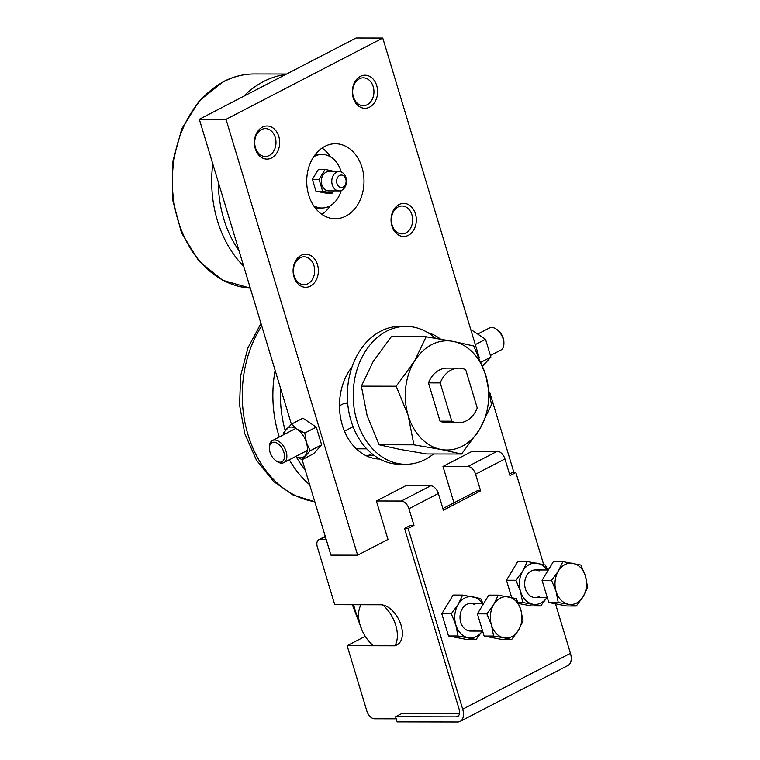 <?xml version="1.0" encoding="UTF-8"?>
<svg xmlns="http://www.w3.org/2000/svg" width="760" height="760" viewBox="0 0 760 760"><rect width="100%" height="100%" fill="white"/><g stroke="black" fill="none" stroke-linecap="round" stroke-linejoin="round"><path stroke-width="1.14" d="M341.221 171.988A26.79 20.463 90.1 0 0 322.059 154.432A26.79 20.463 90.1 0 0 314.488 156.322A26.79 20.463 90.1 0 0 313.68 156.769M313.585 205.647A26.79 20.463 90.1 0 0 321.955 208.012A26.79 20.463 90.1 0 0 329.526 206.121A26.79 20.463 90.1 0 0 341.183 190.523M336.955 183.54A6.204 4.74 90.1 0 0 343.102 187.026A6.204 4.74 90.1 0 0 345.772 178.97A6.204 4.74 90.1 0 0 339.625 175.493A6.204 4.74 90.1 0 0 336.955 183.54M341.848 190.228A9.652 7.372 -89.9 0 1 339.122 190.902A9.652 7.372 -89.9 0 1 332.281 184.813A9.652 7.372 -89.9 0 1 336.433 172.282A9.652 7.372 -89.9 0 1 339.159 171.599A9.652 7.372 -89.9 0 1 345.999 177.697A9.652 7.372 -89.9 0 1 341.848 190.228M339.122 190.902L328.662 190.883A9.652 7.372 -89.9 0 1 321.442 183.036A9.652 7.372 -89.9 0 1 325.974 172.263A9.652 7.372 -89.9 0 1 328.7 171.579L339.159 171.599M345.885 216.106A37.496 28.642 -89.9 0 1 335.284 218.747A37.496 28.642 -89.9 0 1 307.211 188.252A37.496 28.642 -89.9 0 1 324.834 146.386A37.496 28.642 -89.9 0 1 335.426 143.744A37.496 28.642 -89.9 0 1 363.498 174.239A37.496 28.642 -89.9 0 1 345.885 216.106M353.4 96.881A13.936 10.64 -89.9 0 1 363.318 77.814A13.936 10.64 -89.9 0 1 373.198 86.611A13.936 10.64 -89.9 0 1 363.27 105.678A13.936 10.64 -89.9 0 1 353.4 96.881M353.229 97.84A16.549 12.635 -89.9 0 1 360.335 76.361A16.549 12.635 -89.9 0 1 376.732 85.652A16.549 12.635 -89.9 0 1 369.626 107.131A16.549 12.635 -89.9 0 1 353.229 97.84M255.445 147.687A13.936 10.64 -89.9 0 1 265.373 128.611A13.936 10.64 -89.9 0 1 275.243 137.417A13.936 10.64 -89.9 0 1 265.316 156.484A13.936 10.64 -89.9 0 1 255.445 147.687M255.274 148.647A16.549 12.635 -89.9 0 1 262.38 127.167A16.549 12.635 -89.9 0 1 278.787 136.458A16.549 12.635 -89.9 0 1 271.672 157.938A16.549 12.635 -89.9 0 1 255.274 148.647M392.103 225.074A13.936 10.64 -89.9 0 1 402.021 206.007A13.936 10.64 -89.9 0 1 411.901 214.804A13.936 10.64 -89.9 0 1 401.974 233.871A13.936 10.64 -89.9 0 1 392.103 225.074M391.932 226.034A16.549 12.635 -89.9 0 1 399.038 204.554A16.549 12.635 -89.9 0 1 415.445 213.845A16.549 12.635 -89.9 0 1 408.329 235.325A16.549 12.635 -89.9 0 1 391.932 226.034M294.148 275.88A13.936 10.64 -89.9 0 1 304.076 256.804A13.936 10.64 -89.9 0 1 313.947 265.61A13.936 10.64 -89.9 0 1 304.019 284.677A13.936 10.64 -89.9 0 1 294.148 275.88M293.977 276.839A16.549 12.635 -89.9 0 1 301.084 255.36A16.549 12.635 -89.9 0 1 317.49 264.651A16.549 12.635 -89.9 0 1 310.374 286.13A16.549 12.635 -89.9 0 1 293.977 276.839M295.611 456.513L302.157 459.667L310.156 450.803L306.423 442.472A16.549 9.927 -117.4 0 0 297.055 429.134A16.549 9.927 -117.4 0 0 291.099 427.063A16.549 9.927 -117.4 0 0 286.377 429.115A16.549 9.927 -117.4 0 0 284.202 434.435M295.64 456.494A16.549 9.927 -117.4 0 0 300.39 457.833A16.549 9.927 -117.4 0 0 305.102 455.781A16.549 9.927 -117.4 0 0 306.423 442.472L304.788 433.038L297.055 429.134L291.431 424.147L283.433 433L283.584 434.758M474.458 604.475A13.794 10.535 90.1 0 0 466.668 604.457A13.794 10.535 90.1 0 0 460.74 622.355A13.794 10.535 90.1 0 0 474.401 630.097M482.99 603.516L480.681 598.557L462.64 595.07L458.166 604.438L451.298 613.795L455.838 624.9L458.005 635.996L476.045 639.483L482.305 631.094M482.334 603.516A20.681 15.798 90.1 0 0 472.853 596.818A20.681 15.798 90.1 0 0 464.73 598.053A20.681 15.798 90.1 0 0 458.166 604.438A20.681 15.798 90.1 0 0 455.838 624.9A20.681 15.798 90.1 0 0 468.217 637.744A20.681 15.798 90.1 0 0 476.339 636.51A20.681 15.798 90.1 0 0 482.286 631.094M539.106 570.94A13.794 10.535 90.1 0 0 531.316 570.931A13.794 10.535 90.1 0 0 525.388 588.829A13.794 10.535 90.1 0 0 539.058 596.572M547.637 569.981L545.338 565.022L527.288 561.545L522.813 570.903L515.945 580.269L520.495 591.365L522.652 602.471L540.692 605.948L546.962 597.559M546.981 569.981A20.681 15.798 90.1 0 0 537.5 563.283A20.681 15.798 90.1 0 0 529.378 564.519A20.681 15.798 90.1 0 0 522.813 570.903A20.681 15.798 90.1 0 0 520.495 591.365A20.681 15.798 90.1 0 0 532.864 604.209A20.681 15.798 90.1 0 0 540.987 602.975A20.681 15.798 90.1 0 0 546.934 597.559M511.679 597.54L506.464 580.25L517.797 561.526L527.288 561.545M506.464 580.25L515.945 580.269M518.101 602.461L522.652 602.471M540.692 605.948L531.211 605.929L518.558 603.487M476.045 639.483L466.555 639.464L448.514 635.977L441.807 613.776L453.15 595.052L462.64 595.07M453.967 502.806L442.985 466.44L467.903 466.488A8.274 4.959 62.6 0 1 475.57 474.183L480.605 490.856L443.384 510.159L438.349 493.487A8.274 4.959 -117.4 0 0 430.683 485.792L401.299 501.03A8.274 4.959 62.6 0 1 408.965 508.734L413.991 525.397L408.12 528.447L462.688 709.194A13.794 8.265 62.6 0 1 460.142 721.42A13.794 8.265 62.6 0 1 457.662 722L397.138 721.886L395.589 716.756L456.114 716.87A8.274 4.959 -117.4 0 0 457.596 716.528A8.274 4.959 -117.4 0 0 459.125 709.194L404.558 528.438L408.12 528.447M442.985 466.44L472.368 451.193L497.296 451.24A8.274 4.959 -117.4 0 1 504.953 458.945L509.988 475.608L515.869 472.558L543.656 564.604M555.494 603.82L570.437 653.315L462.688 709.194M441.807 613.776L451.298 613.795M448.514 635.977L458.005 635.996M459.448 713.82L401.47 713.716L395.589 716.756M413.991 525.397L410.438 525.388L404.558 528.438M480.605 490.856L477.042 490.846L442.899 508.554M515.869 472.558L512.306 472.558L509.504 474.012M460.142 721.42L567.881 665.542A13.794 8.265 -117.4 0 0 570.437 653.315M302.091 459.638L330.923 555.142L357.627 555.189L387.99 539.438L376.38 500.983L401.299 501.03M396.216 718.827L374.528 718.789A8.274 4.959 62.6 0 1 366.871 711.084L347.13 645.706L393.053 645.791A22.059 13.233 -117.4 0 0 397.024 644.869A22.059 13.233 -117.4 0 0 400.007 622.212A22.059 13.233 -117.4 0 0 380.674 604.77L334.742 604.684L317.328 547A8.274 4.959 62.6 0 1 318.858 539.667A8.274 4.959 62.6 0 1 320.349 539.315L326.144 539.325M376.38 500.983L405.764 485.744L430.683 485.792M365.256 636.31L347.13 645.706M291.431 424.147L302.917 418.18L316.274 427.082L304.788 433.038M316.274 427.082L321.641 444.847L310.156 450.803M321.641 444.847L313.642 453.71L302.157 459.667M471.181 330.913L472.178 330.401L485.545 339.292L490.903 357.058L482.647 366.054M485.545 339.292L475.313 344.603M490.903 357.058L481.127 362.13M366.956 456.104A53.57 40.916 90.1 0 0 368.733 455.24L371.839 453.634M379.848 459.059A53.57 40.916 -89.9 0 1 342.351 425.229A53.57 40.916 -89.9 0 1 352.032 366.928M427.947 332.719A53.57 40.916 -89.9 0 1 440.534 339.122M321.945 214.396A37.496 28.642 90.1 0 0 330.334 205.675M330.429 156.798A37.496 28.642 90.1 0 0 322.069 148.048M291.384 424.184L199.329 119.282L356.06 38L382.755 38.047L226.034 119.339L357.627 555.189M513.94 472.558L489.915 392.977M479.237 357.618L382.755 38.047M199.329 119.282L226.034 119.339M333.573 190.893L332.253 193.078L325.584 193.059L315.96 191.207L312.379 179.369L318.43 169.375L325.109 169.394L334.837 171.589M332.253 193.078L322.63 191.216L319.058 179.379L325.109 169.394M315.96 191.207L322.63 191.216M312.379 179.369L319.058 179.379M451.782 421.192A27.303 20.852 90.1 0 0 458.688 422.74A27.303 20.852 90.1 0 0 466.402 420.822A27.303 20.852 90.1 0 0 477.251 407.977L465.69 369.692A27.303 20.852 90.1 0 0 458.784 368.134A27.303 20.852 90.1 0 0 451.07 370.053A27.303 20.852 90.1 0 0 440.22 382.897L451.782 421.192L440.03 421.163A27.303 20.852 90.1 0 0 446.937 422.721L458.688 422.74M458.784 368.134L447.041 368.115A27.303 20.852 90.1 0 0 439.327 370.034A27.303 20.852 90.1 0 0 428.469 382.878L440.22 382.897M461.538 454.024L479.655 429.324L491.473 404.605L485.773 375.298A54.606 41.705 90.1 0 0 453.112 341.392A54.606 41.705 90.1 0 0 431.661 344.651A54.606 41.705 90.1 0 0 414.314 361.513A54.606 41.705 90.1 0 0 408.196 415.53L413.896 444.837L440.866 449.435A54.606 41.705 90.1 0 0 462.317 446.177A54.606 41.705 90.1 0 0 479.655 429.324A54.606 41.705 90.1 0 0 485.773 375.298L473.774 345.981L453.112 341.392L426.141 336.794L414.314 361.513L396.197 386.222L408.196 415.53A54.606 41.705 90.1 0 0 440.866 449.435L461.538 454.024L426.712 453.967L399.741 449.359L379.078 444.771L367.08 415.454L361.38 386.156L373.198 361.437L391.315 336.727L426.141 336.794M339.483 405.764L343.815 403.522L347.672 403.18M366.738 448.837L358.065 448.818A53.57 40.916 -89.9 0 1 356.25 448.77M275.927 460.74L276.953 461.453A12.426 7.448 -117.4 0 0 281.618 463.134A12.426 7.448 -117.4 0 0 283.851 462.612A12.426 7.448 -117.4 0 0 285.532 449.853A12.426 7.448 -117.4 0 0 274.645 440.03A12.426 7.448 -117.4 0 0 272.403 440.553A12.426 7.448 -117.4 0 0 269.382 446.851L269.373 448.115A10.745 6.441 -117.4 0 0 275.927 460.74A10.745 6.441 -117.4 0 0 279.946 462.194A10.745 6.441 -117.4 0 0 283.87 452.219A10.745 6.441 -117.4 0 0 273.923 442.215A10.745 6.441 -117.4 0 0 269.373 448.115M477.707 334.077L489.44 327.997A12.426 7.448 62.6 0 1 491.672 327.474A12.426 7.448 62.6 0 1 496.328 329.147A12.426 7.448 62.6 0 1 503.899 343.757A12.426 7.448 62.6 0 1 500.878 350.056L490.428 355.471M435.47 338.276A68.951 52.658 90.1 0 0 405.992 326.391A68.951 52.658 90.1 0 0 386.517 331.246A68.951 52.658 90.1 0 0 354.122 408.224A68.951 52.658 90.1 0 0 405.735 464.284A68.951 52.658 90.1 0 0 425.22 459.439A68.951 52.658 90.1 0 0 433.523 453.976M405.735 464.284L399.865 464.274A68.951 52.658 -89.9 0 1 348.251 408.215A68.951 52.658 -89.9 0 1 380.637 331.236A68.951 52.658 -89.9 0 1 400.121 326.382L405.992 326.391M496.328 329.147L497.363 329.868A10.745 6.441 62.6 0 1 503.908 342.494L503.899 343.757M361.38 386.156L396.197 386.222M379.078 444.771L413.896 444.837M428.469 382.878L440.03 421.163M498.237 595.137L493.762 604.504A20.681 15.798 -89.9 0 1 500.327 598.12A20.681 15.798 -89.9 0 1 508.459 596.885A20.681 15.798 -89.9 0 1 520.828 609.729A20.681 15.798 -89.9 0 1 518.51 630.192A20.681 15.798 -89.9 0 1 511.945 636.576A20.681 15.798 -89.9 0 1 503.823 637.811L511.651 639.549L518.51 630.192L522.994 620.825L520.828 609.729L516.287 598.623L498.237 595.137L488.756 595.118L477.413 613.842L486.903 613.861L491.444 624.967L493.601 636.063L503.823 637.811A20.681 15.798 -89.9 0 1 491.444 624.967A20.681 15.798 -89.9 0 1 493.762 604.504L486.903 613.861M562.894 561.611L558.41 570.969A20.681 15.798 -89.9 0 1 564.984 564.585A20.681 15.798 -89.9 0 1 573.106 563.35A20.681 15.798 -89.9 0 1 585.475 576.194A20.681 15.798 -89.9 0 1 583.158 596.657A20.681 15.798 -89.9 0 1 576.593 603.041A20.681 15.798 -89.9 0 1 568.471 604.276L576.298 606.014L583.158 596.657L587.642 587.29L585.475 576.194L580.934 565.089L562.894 561.611L553.403 561.592L542.061 580.317L551.551 580.336L556.092 591.432L558.248 602.538L568.471 604.276A20.681 15.798 -89.9 0 1 556.092 591.432A20.681 15.798 -89.9 0 1 558.41 570.969L551.551 580.336M542.061 580.317L548.767 602.519L566.808 605.995L576.298 606.014M548.767 602.519L558.248 602.538M477.413 613.842L484.12 636.044L502.161 639.531L511.651 639.549M484.12 636.044L493.601 636.063M394.839 645.791A27.578 16.54 -117.4 0 0 382.451 604.77L361.095 604.732A27.578 16.54 -117.4 0 0 373.474 645.753L394.839 645.791M285.599 74.537A107.141 81.833 90.1 0 0 263.454 81.567A107.141 81.833 90.1 0 0 243.637 96.311M212.781 163.837A107.141 81.833 90.1 0 0 217.417 220.647A107.141 81.833 90.1 0 0 243.694 266.228M218.3 182.115A102.457 78.252 90.1 0 0 223.773 218.918A102.457 78.252 90.1 0 0 239.001 250.667M178.077 220.571A107.141 81.833 90.1 0 0 250.306 288.125L222.689 280.278L198.882 261.079L181.498 232.845L172.368 198.816L172.472 162.792L181.792 128.82L199.348 100.719L223.269 81.69C233.234 76.541 243.599 73.967 254.381 73.957A107.141 81.833 90.1 0 0 224.114 81.491A107.141 81.833 90.1 0 0 178.077 220.571M438.349 493.487L408.965 508.734M504.953 458.945L475.57 474.183M458.736 715.511L456.114 716.87M497.296 451.24L467.903 466.488M325.356 536.712L320.349 539.315M368.733 455.24L373.901 455.249M309.681 484.776A107.141 81.833 -89.9 0 1 289.322 459.772M279.3 436.981A107.141 81.833 -89.9 0 1 278.597 434.72A107.141 81.833 -89.9 0 1 275.13 370.338M314.773 501.647A107.141 81.833 -89.9 0 1 247.988 434.663A107.141 81.833 -89.9 0 1 261.716 325.916M280.592 388.445A101.783 77.748 90.1 0 0 285.199 430.492M296.238 456.883A101.783 77.748 90.1 0 0 305.149 469.775M353.609 604.722A82.736 49.618 -117.4 0 0 354.93 609.415A82.736 49.618 -117.4 0 0 359.214 621.442M321.955 208.012L315.257 207.993M325.251 536.351L318.858 539.667M254.381 73.957L286.615 74.014M322.059 154.432L315.362 154.423M314.792 501.704L292.999 494.978L273.609 481.498L256.424 460.104L244.805 433.637L239.571 405.061L240.635 375.753L247.922 347.871L260.974 323.466M295.839 428.402L272.403 440.553M353.077 426.712L344.47 431.167M307.277 450.462L283.851 462.612M352.355 604.713L362.453 631.199M483.673 603.516L470.563 603.487M548.321 569.981L535.211 569.962M547.267 597.559L535.163 597.54M482.619 631.094L470.506 631.066M364.183 634.524L365.17 636.348"/></g></svg>
